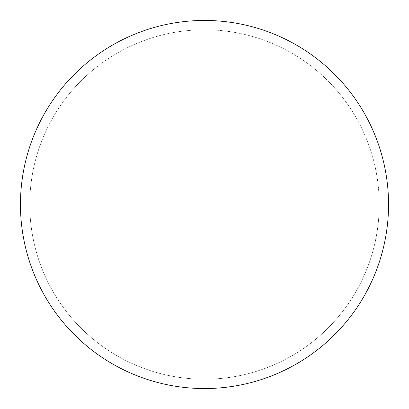 <?xml version="1.0" encoding="UTF-8"?>
<svg xmlns="http://www.w3.org/2000/svg" width="409" height="409" viewBox="0 0 409 409"><rect width="100%" height="100%" fill="white"/><g stroke="black" fill="none" stroke-linecap="round" stroke-linejoin="round"><path stroke-width="0.31" stroke-dasharray="2.04 1.53" d="M388.55 204.5A184.05 184.05 0 0 1 112.475 363.892A184.05 184.05 0 0 1 112.475 45.108A184.05 184.05 0 0 1 388.55 204.5A184.05 184.05 0 0 0 204.5 20.45A184.05 184.05 0 0 0 20.45 204.5A184.05 184.05 0 0 1 296.525 45.108A184.05 184.05 0 0 1 296.525 363.892A184.05 184.05 0 0 1 20.45 204.5A184.05 184.05 0 0 0 204.5 388.55A184.05 184.05 0 0 0 388.55 204.5A184.05 184.05 0 0 0 204.5 20.45A184.05 184.05 0 0 0 20.45 204.5A184.05 184.05 0 0 0 204.5 388.55A184.05 184.05 0 0 0 388.55 204.5M204.5 20.45A184.05 184.05 0 0 1 388.55 204.5A184.05 184.05 0 0 1 204.5 388.55A184.05 184.05 0 0 1 20.45 204.5A184.05 184.05 0 0 1 204.5 20.45M29.775 204.5A174.725 174.725 0 0 0 204.5 379.225A174.725 174.725 0 0 0 379.225 204.5A174.725 174.725 0 0 0 204.5 29.775A174.725 174.725 0 0 0 29.775 204.5A174.725 174.725 0 0 0 204.5 379.225A174.725 174.725 0 0 0 379.225 204.5A174.725 174.725 0 0 0 204.5 29.775A174.725 174.725 0 0 0 29.775 204.5A174.725 174.725 0 0 0 204.5 379.225A174.725 174.725 0 0 0 379.225 204.5"/><path stroke-width="0.61" d="M204.5 20.45A184.05 184.05 0 0 1 388.55 204.5A184.05 184.05 0 0 1 204.5 388.55A184.05 184.05 0 0 1 20.45 204.5A184.05 184.05 0 0 1 204.5 20.45M20.45 204.5A184.05 184.05 0 0 0 204.5 388.55A184.05 184.05 0 0 0 388.55 204.5A184.05 184.05 0 0 0 204.5 20.45A184.05 184.05 0 0 0 20.45 204.5"/></g></svg>
